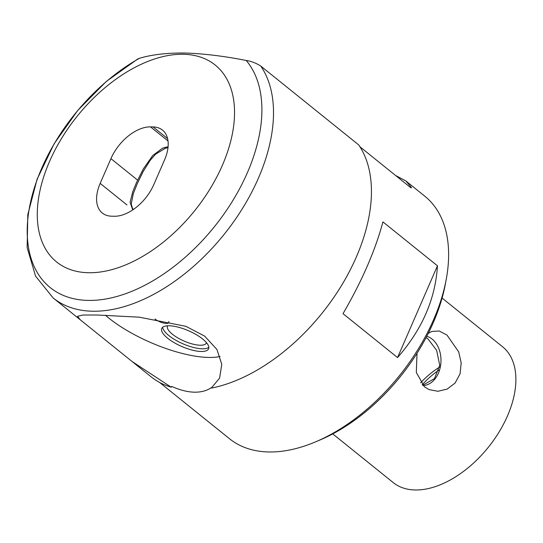 <?xml version="1.0" encoding="UTF-8"?>
<svg xmlns="http://www.w3.org/2000/svg" width="543" height="543" viewBox="0 0 543 543"><rect width="100%" height="100%" fill="white"/><g stroke="black" fill="none" stroke-linecap="round" stroke-linejoin="round"><path stroke-width="0.81" d="M211.634 388.055A156.628 93.389 128.8 0 0 341.832 284.994A156.628 93.389 128.8 0 0 358.706 144.906L260.769 66.063C256.153 63.103 251.3 61.237 246.21 60.47C223.981 56.092 203.577 53.608 185 53.031C166.945 52.847 151.789 54.592 139.531 58.264L137.82 58.943L106.252 81.498L77.71 110.46L54.103 143.82L37.067 179.312L27.815 214.628L27.15 247.581L35.573 276.136L53.085 297.91L132.139 361.55L171.276 387.22L171.636 386.392C179.753 390.057 187.342 391.992 194.408 392.189C201.392 392.297 207.256 390.641 211.994 387.234L219.603 378.091L221.761 364.319L216.922 349.454L204.616 336.097L185.869 326.302L139.279 317.18L97.177 315.008L82.923 315.028L77.534 316.318L80.323 319.841M439.558 367.143A62.282 37.134 -51.2 0 0 420.649 382.788M438.982 370.034A65.391 38.987 -51.2 0 0 422.216 384.715M395.609 175.498L405.845 180.934L424.769 196.166A155.698 92.833 128.8 0 1 446.217 279.462L445.348 284.118A149.468 89.12 128.8 0 1 319.813 440.054L315.456 441.9A155.698 92.833 128.8 0 1 268.649 451.959A155.698 92.833 128.8 0 1 229.499 438.73L159.54 382.408M446.217 279.462A155.698 92.833 128.8 0 1 315.456 441.9M422.705 385.238L434.448 378.634L439.735 365.256L436.62 350.31L428.108 339.063L426.079 337.624M426.778 336.287A24.91 18.17 -88.8 0 1 432.174 339.144A24.91 18.17 -88.8 0 1 440.359 366.851A24.91 18.17 -88.8 0 1 423.045 385.571M428.244 333.416L431.753 331.447L439.226 330.999L446.97 335.051L458.726 351.925L461.19 362.887L460.07 373.808L455.102 383.032L447.194 389.08L437.963 391.279L429.031 389.582L424.456 386.82L416.311 372.444L417.031 353.262M332.737 433.891L393.193 482.557A87.192 51.985 -51.2 0 0 415.117 489.969A87.192 51.985 -51.2 0 0 499.119 431.963A87.192 51.985 -51.2 0 0 502.54 346.726L442.083 298.059M183.398 54.28A126.424 75.375 128.8 0 1 222.379 165.296A126.424 75.375 128.8 0 1 88.414 272.722A126.424 75.375 128.8 0 1 49.433 161.712A126.424 75.375 128.8 0 1 183.398 54.28M405.845 180.934L411.166 187.138L411.227 187.837M410.04 187.111L411.166 187.138C411.723 188.041 411.37 188.048 410.108 187.172L359.948 146.793M397.544 357.572L343.02 313.684C361.984 280.989 375.288 250.398 382.93 221.897L437.454 265.792C435.459 298.833 422.155 329.431 397.544 357.572L437.454 265.792M171.276 387.22A156.628 93.389 128.8 0 1 151.022 376.747L132.139 361.55M164.61 159.757A37.365 22.277 -51.2 0 0 162.486 130.116A37.365 22.277 -51.2 0 0 153.092 126.94L150.533 126.892A37.365 22.277 -51.2 0 0 110.942 158.644L100.177 183.391A37.365 22.277 -51.2 0 0 102.308 213.032A37.365 22.277 -51.2 0 0 111.702 216.202L114.254 216.257A37.365 22.277 -51.2 0 0 153.852 184.505L164.61 159.757M132.75 209.89L130.089 202.281L132.818 191.53L136.442 182.652L143.332 168.9L152.739 155.536L162.506 148.191L168.106 146.671M133.415 209.435L132.526 208.397L131.223 204.073L133.354 193.471L137.223 183.799L143.223 171.405L150.187 160.328L155.583 154.198L165.384 148.253L168.004 147.703M167.685 325.786A21.177 7.107 -156.5 0 0 167.509 326.119A21.177 7.107 -156.5 0 0 177.737 337.861A21.177 7.107 -156.5 0 0 200.17 345.226A21.177 7.107 23.5 0 0 206.347 343.006A21.177 7.107 23.5 0 0 206.469 342.653M208.817 347.31A25.535 8.566 -156.5 0 1 202.301 348.789A25.535 8.566 23.5 0 1 177.086 340.95A25.535 8.566 23.5 0 1 162.676 327.246M105.383 315.225A76.291 25.596 23.5 0 0 208.532 357.437A76.291 25.596 -156.5 0 0 220.132 356.473M169.192 325.773A25.535 8.566 -156.5 0 0 161.746 328.44A25.535 8.566 -156.5 0 0 174.079 342.606A25.535 8.566 -156.5 0 0 201.127 351.477A25.535 8.566 -156.5 0 0 208.58 348.81A25.535 8.566 -156.5 0 0 196.247 334.644A25.535 8.566 -156.5 0 0 169.192 325.773M154.979 318.999A8.722 2.925 -156.5 0 0 166.273 323.418A8.722 2.925 -156.5 0 0 168.887 321.877A8.722 2.925 -156.5 0 0 168.764 321.456M260.769 66.063A156.628 93.389 128.8 0 1 235.94 218.496A156.628 93.389 128.8 0 1 92.473 311.22A156.628 93.389 128.8 0 1 53.085 297.91M246.21 60.47A150.404 89.676 128.8 0 1 228.427 207.501A150.404 89.676 128.8 0 1 88.068 300.408A150.404 89.676 128.8 0 1 30.279 203.394A150.404 89.676 128.8 0 1 139.531 58.264M167.597 138.621L153.092 126.94M126.96 204.949L100.177 183.391M137.603 180.106L110.942 158.644M168.018 140.963L150.533 126.892"/></g></svg>
